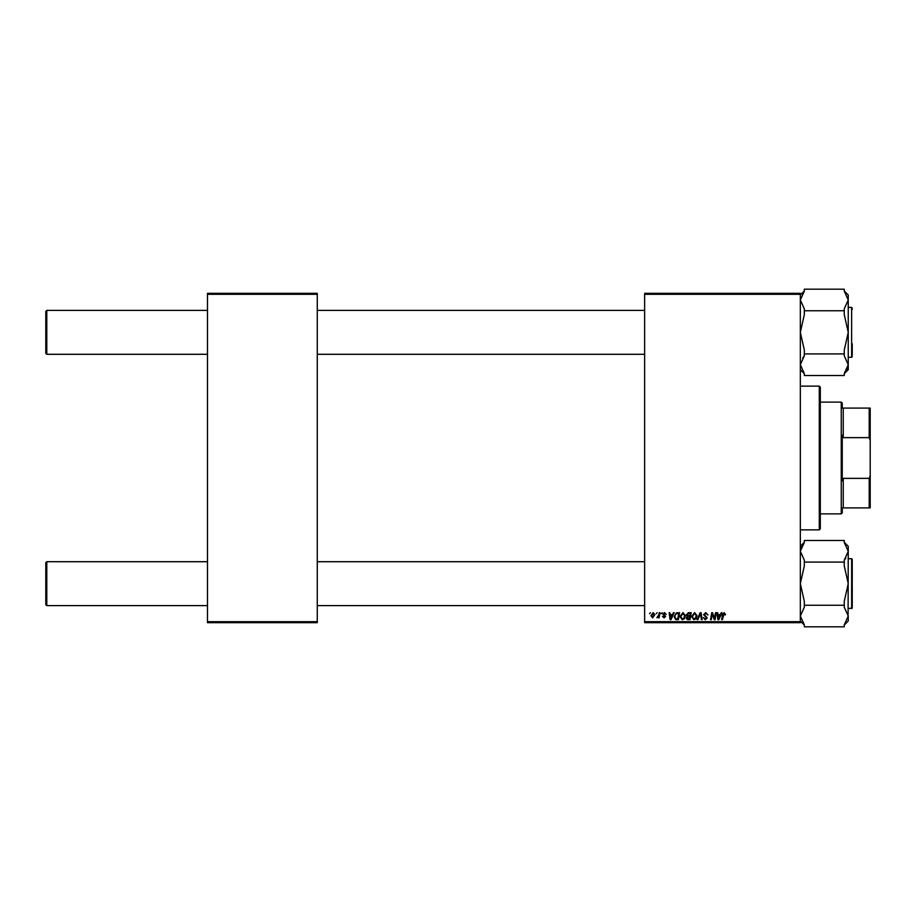 <?xml version="1.0" encoding="UTF-8"?>
<svg xmlns="http://www.w3.org/2000/svg" width="916" height="916" viewBox="0 0 916 916"><rect width="100%" height="100%" fill="white"/><g stroke="black" fill="none" stroke-linecap="round" stroke-linejoin="round"><path stroke-width="1.37" d="M644.635 293.315L800.332 293.315L800.332 294.322L644.635 294.322L644.635 293.315M679.935 616.663L682.981 612.609L685.374 615.632L684.424 618.724L682.351 619.777L679.935 616.663M672.573 614.602L673.432 612.701L674.222 612.701L670.981 619.685L670.088 619.685L669.127 612.701L669.859 612.701L670.1 614.602L672.573 614.602M724.235 612.609L725.598 614.785L724.865 614.876L724.19 613.422L722.392 619.685L721.659 619.685L722.518 614.567L724.235 612.609M703.614 614.659L705.801 612.609L707.965 614.968L705.755 613.422L704.335 614.59L707.244 617.922L705.286 619.777L703.248 617.602L705.309 618.964L706.522 617.968L703.614 614.659M697.087 619.685L700.133 612.701L701.061 612.701L702.137 619.685L701.404 619.685L700.488 613.697L697.866 619.685L697.087 619.685M691.546 616.663L694.591 612.609L696.996 615.632L696.034 618.724L693.962 619.777L691.546 616.663M649.547 613.697L650.44 612.701L649.547 613.697M644.635 621.678L800.332 621.678L800.332 622.685L644.635 622.685L644.635 294.322M800.332 621.678L800.332 294.322M686.37 614.876L688.385 612.701L691.179 612.701L690 619.685L687.252 619.571L686.279 617.991L687.252 616.285L686.37 614.876M720.388 614.602L721.247 612.701L722.037 612.701L718.797 619.685L717.904 619.685L716.953 612.701L717.675 612.701L717.915 614.602L720.388 614.602M714.743 616.96L715.488 612.701L716.22 612.701L715.03 619.685L714.262 619.685L712.27 613.754L711.297 619.685L710.553 619.685L711.743 612.701L712.511 612.701L714.514 618.621L714.743 616.96M664.501 612.609L666.23 614.418L664.466 613.239L663.505 614.029L665.6 616.422L664.077 617.876L662.417 616.331L664.111 617.235L664.867 616.537L662.783 614.075L664.501 612.609M676.386 612.873L679.569 612.701L678.39 619.685L675.756 619.594L674.222 616.823L676.386 612.873M650.898 615.747L653.165 612.609L654.894 614.636L652.593 617.876L650.898 615.747M656.268 613.697L657.161 612.701L656.268 613.697M658.867 614.728L659.234 612.701L659.967 612.701L659.108 617.785L658.375 617.785L658.558 616.731L656.887 617.682L658.867 614.728M661.169 613.697L662.062 612.701L661.169 613.697M207.485 293.315L317.268 293.315L317.268 294.322L207.485 294.322L207.485 293.315M317.268 621.678L317.268 622.685L207.485 622.685L207.485 621.678L317.268 621.678L317.268 294.322M207.485 621.678L207.485 294.322M689.404 618.873L689.771 616.697L687.412 616.983L687.011 617.957L689.404 618.873M689.908 615.873L690.309 613.514L688.237 613.548L687.103 614.888L689.908 615.873M695.462 618.185L696.263 615.598L694.534 613.422L692.267 616.743L693.985 618.964L695.462 618.185M719.026 617.498L719.999 615.426L718.018 615.426L718.453 618.918L719.026 617.498M671.21 617.498L672.184 615.426L670.203 615.426L670.638 618.918L671.21 617.498M677.794 618.873L678.699 613.514L677.76 613.514C675.836 613.697 674.897 614.819 674.943 616.869L675.825 618.747L677.794 618.873M683.851 618.185L684.653 615.598L682.924 613.422L680.657 616.743L682.374 618.964L683.851 618.185M652.627 617.235L654.161 614.716L653.154 613.239L651.62 615.747L652.627 617.235M45.8 604.617L45.8 562.699L46.796 561.703L46.796 605.613L45.8 604.617M644.635 561.703L317.268 561.703M207.485 561.703L46.796 561.703L45.8 562.699M644.635 605.613L317.268 605.613M207.485 605.613L46.796 605.613M46.796 354.297L45.8 353.301L45.8 311.383L46.796 310.387L46.796 354.297L207.485 354.297M317.268 354.297L644.635 354.297M45.8 311.383L46.796 310.387L207.485 310.387M317.268 310.387L644.635 310.387M848.09 617.716L848.239 551.295L844.254 560.157L844.254 565.928L848.239 583.652L844.254 601.388L844.254 607.159L848.239 616.021L844.254 624.884L844.254 626.807L804.328 626.807L804.328 624.884L800.332 616.021L804.328 607.159L804.328 601.388L800.332 583.652L804.328 565.928L804.328 562.081L844.254 562.081M848.239 608.613L852.235 608.006L851.64 608.613L851.64 558.703L852.235 559.298L852.235 608.006L852.235 572.179M804.328 605.236L844.254 605.236M804.328 562.081L804.328 560.157L800.332 551.295L804.328 542.421L804.328 540.497L844.254 540.497L844.254 542.421L848.239 551.295L848.239 546.279L844.254 542.295L848.239 546.279M848.182 550.195L847.964 549.016M801.351 546.909L800.332 551.295L804.328 542.421M803.687 624.117L804.328 624.884M848.239 621.025L844.254 625.021L848.239 621.025L848.239 616.021M804.328 353.92L804.328 350.072L800.332 332.348L804.328 314.612L804.328 310.764L844.254 310.764L844.254 314.612L848.239 332.348L844.254 350.072L844.254 355.843L848.239 364.705L844.254 373.579L844.254 375.503L804.328 375.503L804.328 373.579L800.332 364.705L804.328 355.843L804.328 353.92L844.254 353.92M852.235 343.821L852.235 355.305M800.492 298.284L800.332 299.979L804.328 291.116L804.328 289.193L844.254 289.193L844.254 291.116L848.239 299.979L844.254 308.841L844.254 310.764M844.884 291.883L844.254 291.116M847.231 369.091L848.239 364.705L848.239 294.975L844.254 290.979L848.239 294.975M800.401 365.805L800.607 366.984M804.328 310.764L804.328 308.841L800.332 299.979M848.239 369.72L844.254 373.705L848.239 369.72L848.239 364.705M852.235 608.006L852.235 606.61M845.88 558.039L844.254 560.157M800.401 617.121L800.607 618.3M848.239 558.703L851.64 558.703L852.235 560.695M852.235 309.39L851.64 307.387L848.239 307.387M845.869 371.484L844.254 373.579M802.702 357.961L804.328 355.843M848.182 298.879L847.964 297.7M819.293 386.14L820.301 387.136L820.301 528.864L819.293 529.86L819.293 386.14L800.332 386.14M819.293 529.86L800.332 529.86M842.251 507.899L843.247 507.899L842.251 507.899L842.251 512.891L841.254 513.887L841.254 402.113L820.301 402.113M841.254 402.113L842.251 403.109L842.251 408.101L843.247 408.101L843.247 437.642L842.251 435.134L842.251 480.866L843.247 478.358L843.247 507.899L869.204 507.899L869.204 478.358L870.2 475.541L870.2 507.899L869.204 507.899M869.204 408.101L870.2 408.101L870.2 440.459L869.204 437.642L869.204 408.101L842.251 408.101M843.247 478.358L869.204 478.358M870.2 440.459L870.2 475.541M843.247 437.642L869.204 437.642M848.239 357.297L851.64 357.297L851.64 307.387L852.235 307.994M800.332 546.279L804.328 542.295M800.332 621.025L804.328 625.021M851.64 357.297L852.235 356.702L851.64 357.297M800.332 369.72L804.328 373.705M800.332 294.975L804.328 290.979M841.254 513.887L820.301 513.887"/></g></svg>

